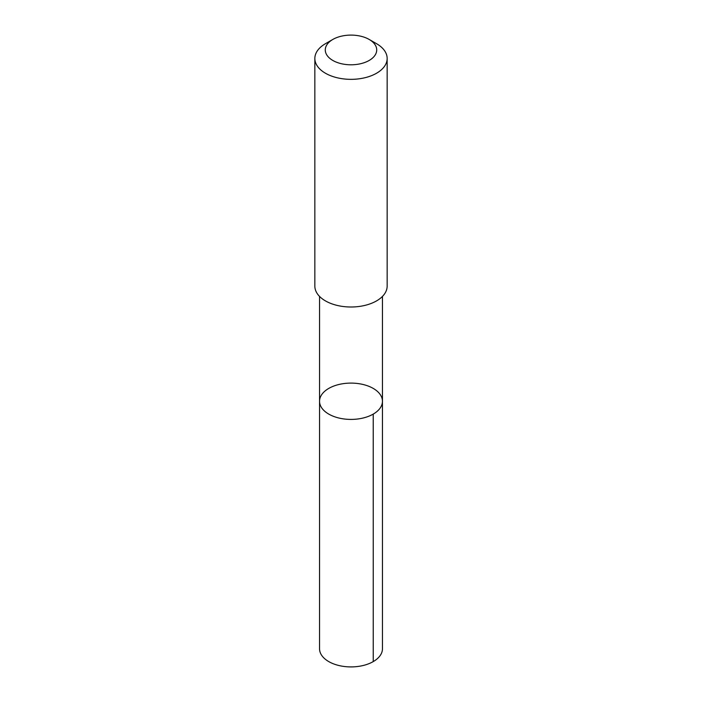 <?xml version="1.0" encoding="UTF-8"?>
<svg xmlns="http://www.w3.org/2000/svg" width="702" height="702" viewBox="0 0 702 702"><rect width="100%" height="100%" fill="white"/><g stroke="black" fill="none" stroke-linecap="round" stroke-linejoin="round"><path stroke-width="1.05" d="M319.638 402.65A31.45 18.155 180 0 1 319.55 401.263A31.45 18.155 180 0 1 351 383.099A31.45 18.155 180 0 1 382.45 401.263A31.45 18.155 180 0 1 352.211 419.401A31.45 18.155 180 0 1 319.638 402.65A31.45 18.155 180 0 1 319.55 401.263L319.542 648.753A31.458 18.164 0 0 0 319.638 650.149A31.458 18.164 0 0 0 352.211 666.9A31.458 18.164 0 0 0 382.458 648.753L382.45 401.263A31.45 18.155 180 0 1 352.211 419.401A31.45 18.155 180 0 1 319.638 402.65M332.809 39.452L325.43 43.708A36.153 20.876 0 0 0 314.847 58.468L314.847 286.126A36.153 20.876 0 0 0 351 307.002A36.153 20.876 0 0 0 387.153 286.126L387.153 58.468A36.153 20.876 0 0 0 387.048 56.871A36.153 20.876 0 0 0 376.57 43.708L369.191 39.452A25.72 14.847 0 0 0 332.809 39.452A25.72 14.847 0 0 0 342.076 63.873A25.72 14.847 0 0 0 376.641 48.807A25.72 14.847 0 0 0 369.191 39.452M314.847 58.468A36.153 20.876 0 0 0 351 79.344A36.153 20.876 0 0 0 387.153 58.468M373.236 414.101L373.245 661.591M319.55 296.419L319.55 401.263M382.45 296.419L382.45 401.263"/></g></svg>
